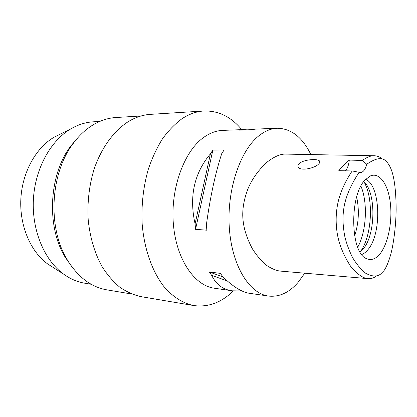 <?xml version="1.0" encoding="UTF-8"?>
<svg xmlns="http://www.w3.org/2000/svg" width="417" height="417" viewBox="0 0 417 417"><rect width="100%" height="100%" fill="white"/><g stroke="black" fill="none" stroke-linecap="round" stroke-linejoin="round"><path stroke-width="0.63" d="M359.141 172.304L360.408 172.57C363.223 172.33 365.339 169.552 366.757 164.246C375.952 157.866 382.441 156.928 386.231 161.436C391.553 166.618 395.921 178.267 396.15 209.574C395.827 228.214 393.267 245.342 390.609 254.949C388.43 262.356 386.21 267.605 383.942 270.69L380.492 274.183C376.786 276.893 371.865 276.591 365.719 273.26C361.044 269.632 356.618 264.326 352.443 257.352C349.013 250.268 346.496 243.445 344.895 236.887C342.983 227.093 342.524 218.399 343.525 210.799C344.781 198.893 349.983 186.06 359.141 172.304L352.162 170.96L338.797 170.678L343.978 164.684L349.31 160.092C348.779 164.908 347.465 168.484 345.359 170.819M380.398 253.348C388.31 242.981 392.486 221.255 390.333 203.022C388.237 184.762 379.845 172.273 370.708 175.781L365.328 179.691C349.206 194.974 350.212 252.738 366.371 258.55C371.255 260.807 375.931 259.072 380.398 253.348M366.757 164.246L362.29 160.446L349.31 160.092M375.733 276.466C373.622 278.05 371.052 278.775 368.023 278.639C363.144 278.342 357.405 274.334 350.822 266.619C342.831 254.339 338.145 242.126 336.759 229.991C335.831 221.896 335.987 214.103 337.223 206.608C339.011 195.219 343.994 183.334 352.162 170.96M362.29 160.446C367.247 157.006 371.307 155.447 374.471 155.76C377.416 155.942 379.84 156.907 381.737 158.668M318.583 164.037C319.782 162.88 320.126 161.911 319.604 161.124C318.02 158.345 303.529 159.45 299.234 163.547C297.957 164.757 297.613 165.919 298.218 167.035C300.037 171.272 314.47 168.515 318.583 164.037M374.471 155.76L286.119 154.113C280.625 153.727 274.037 156.594 266.354 162.713C258.05 170.616 251.868 179.435 247.802 189.172C243.471 200.692 241.923 211.377 243.163 221.234C244.101 229.678 247.192 238.905 252.447 248.913C256.523 255.345 261.11 260.745 266.208 265.123C271.248 268.512 275.84 270.492 279.984 271.06L368.023 278.639M304.759 273.192L298.014 282.46C289.09 292.698 279.254 297.227 268.512 296.054C249.371 293.651 231.8 265.65 229.308 227.713C226.707 189.824 240.255 150.141 259.176 135.577C265.139 130.928 271.18 128.488 277.305 128.254C291.264 128.525 302.455 137.297 310.868 154.577M243.382 129.578L222.662 130.391C216.267 130.636 209.98 132.95 203.809 137.334C184.22 151.079 170.464 188.166 173.336 223.632C176.099 259.145 194.405 285.655 214.39 288.22L232.097 290.779M255.97 129.088L250.403 129.713L239.327 130.14L243.512 129.572L246.984 129.843M212.847 150.11L224.111 149.922L221.698 153.717C215.25 173.68 210.152 197.34 206.405 224.695L206.853 230.205L195.557 229.329L195.099 223.893C189.01 196.642 194.113 173.3 210.423 153.852L212.847 150.11L195.557 229.329M268.512 296.054L249.882 293.354C242.345 292.442 233.311 286.922 222.777 276.794L220.457 273.385L209.303 271.973L211.638 275.345C216.162 284.519 223.064 289.679 232.337 290.816L242.042 290.951M233.327 290.946C221.375 302.627 208.151 307.491 193.65 305.536C182.959 303.31 172.659 296.857 163.725 286.323C152.205 271.363 144.287 249.194 142.192 224.367C141.222 205.273 143.276 186.842 148.358 169.073C152.21 157.834 156.933 147.722 162.531 138.736C168.525 130.547 175.004 123.885 181.963 118.751C189.162 114.034 196.459 111.448 203.845 111C218.466 110.573 231.107 116.786 241.766 129.645M203.845 111L150.485 114.352C142.922 114.816 135.478 117.271 128.16 121.717C113.93 130.875 101.602 147.54 94.232 168.739C89.16 185.278 87.158 202.443 88.227 220.228C90.093 237.789 94.716 253.265 102.102 266.666C107.351 274.866 113.247 281.71 119.794 287.193C126.591 291.832 133.638 294.975 140.936 296.628L193.65 305.536M141.055 115.978L115.921 117.521C108.331 117.98 100.883 120.336 93.575 124.584C86.017 129.041 79.209 135.369 73.152 143.563C50.28 173.295 47.439 227.531 67.074 259.489C77.802 276.992 91.073 287.115 106.888 289.857L131.72 294.021M71.891 266.817L65.047 256.94C46.193 226.249 48.909 174.442 70.864 145.882L78.709 136.776M99.731 121.451L93.309 121.821C85.829 122.249 78.511 124.501 71.343 128.577L71.026 128.764C50.629 140.581 35.002 168.755 33.386 199.602C31.77 230.45 44.369 260.099 63.41 273.985C70.197 278.916 77.343 281.991 84.849 283.216L91.198 284.258M54.481 136.995L54.194 137.157C35.992 147.696 22.252 172.211 20.85 198.945C19.448 225.675 30.55 251.493 47.554 263.878L53.1 267.412M354.627 235.996C358.761 223.173 359.444 210.168 356.671 196.98M360.924 186.123C367.992 202.693 366.48 231.503 357.718 247.245M363.822 181.504C376.27 192.591 375.769 234.474 363.171 249.064L360.121 252.134M361.732 254.5C363.978 253.666 366.105 251.993 368.102 249.481C381.982 233.4 380.575 185.461 365.673 179.326M210.423 153.852L195.099 223.893M209.303 271.973L222.866 276.883M211.638 275.345L227.145 280.881M242.85 130.005L242.35 129.671M360.095 252.092C372.079 236.486 374.08 198.32 363.791 181.546M277.305 128.254L255.673 129.098M65.047 256.94L67.074 259.489M70.864 145.882L73.152 143.563M47.554 263.878L63.41 273.985M54.194 137.157L71.026 128.764M319.604 161.124L319.829 162.093"/></g></svg>
